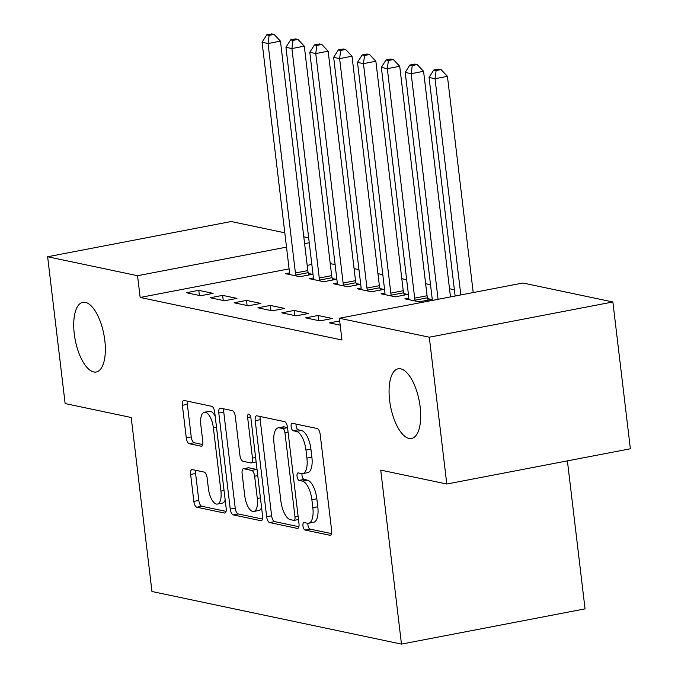 <?xml version="1.0" encoding="UTF-8"?>
<svg xmlns="http://www.w3.org/2000/svg" width="678" height="678" viewBox="0 0 678 678"><rect width="100%" height="100%" fill="white"/><g stroke="black" fill="none" stroke-linecap="round" stroke-linejoin="round"><path stroke-width="1.02" d="M302.964 525.95A3.805 1.568 -100.9 0 0 305.049 530.035L329.932 535.273A5.441 2.237 -100.9 0 0 330.322 535.281A5.441 2.237 -100.9 0 0 331.635 530.433L320.177 434.361A5.441 2.237 -100.9 0 0 317.202 428.53L292.32 423.284A3.805 1.568 -100.9 0 0 292.049 423.284A3.805 1.568 -100.9 0 0 291.125 426.674A3.805 1.568 -100.9 0 0 293.21 430.759L296.43 431.437A17.408 7.161 -100.9 0 1 305.964 450.09L306.914 458.099A17.408 7.161 -100.9 0 1 302.71 473.617A17.408 7.161 -100.9 0 1 301.464 473.6L298.244 472.922A3.805 1.568 -100.9 0 0 297.973 472.913A3.805 1.568 -100.9 0 0 297.049 476.312A3.805 1.568 -100.9 0 0 299.134 480.397L302.354 481.075A17.408 7.161 -100.9 0 1 311.88 499.728L312.838 507.737A17.408 7.161 -100.9 0 1 308.626 523.255A17.408 7.161 -100.9 0 1 307.38 523.238L304.159 522.56A3.805 1.568 -100.9 0 0 303.888 522.552A3.805 1.568 -100.9 0 0 302.964 525.95M307.905 523.306A3.805 1.568 -100.9 0 0 307.931 525.001A3.805 1.568 -100.9 0 0 310.016 529.077L331.525 533.611M296.066 424.072A3.805 1.568 -100.9 0 0 296.091 425.725A3.805 1.568 -100.9 0 0 298.176 429.801L301.396 430.479L296.43 431.437M301.99 473.668A3.805 1.568 -100.9 0 0 302.007 475.363A3.805 1.568 -100.9 0 0 304.091 479.439L307.312 480.117L302.354 481.075M104.802 340.373A35.476 14.602 -100.9 0 0 82.852 302.312A35.476 14.602 -100.9 0 0 74.275 333.932A35.476 14.602 -100.9 0 0 96.225 371.993A35.476 14.602 -100.9 0 0 104.802 340.373M420.148 406.851A35.476 14.602 -100.9 0 0 398.198 368.79A35.476 14.602 -100.9 0 0 389.621 400.41A35.476 14.602 -100.9 0 0 411.571 438.471A35.476 14.602 -100.9 0 0 420.148 406.851M192.332 469.583A5.441 2.237 -100.9 0 0 191.942 469.583A5.441 2.237 -100.9 0 0 190.628 474.43L193.84 501.381A5.441 2.237 -100.9 0 0 196.823 507.212L224.452 513.043A5.441 2.237 -100.9 0 0 224.833 513.043A5.441 2.237 -100.9 0 0 226.155 508.195L214.697 412.122A5.441 2.237 -100.9 0 0 211.722 406.291L184.094 400.469A5.441 2.237 -100.9 0 0 183.704 400.461A5.441 2.237 -100.9 0 0 182.382 405.308L186.264 437.869A5.441 2.237 -100.9 0 0 189.247 443.7L201.069 446.192A5.441 2.237 -100.9 0 0 201.459 446.2A5.441 2.237 -100.9 0 0 202.773 441.353L200.849 425.208A14.552 5.992 -100.9 0 1 204.366 412.232A14.552 5.992 -100.9 0 1 213.375 427.843L220.918 491.092A14.552 5.992 -100.9 0 1 217.401 504.068A14.552 5.992 -100.9 0 1 208.392 488.448L207.137 477.914A5.441 2.237 -100.9 0 0 204.154 472.083L192.332 469.583M289.108 268.869L140.151 297.464L341.958 340L339.364 318.253L522.933 283.014L612.87 301.973L429.293 337.212L339.364 318.253M140.151 297.464L137.558 275.709L47.63 256.75L231.206 221.52L284.802 232.817M612.87 301.973L630.37 448.785L446.794 484.024L380.722 470.1L401.469 644.1L151.957 591.504L131.21 417.495L65.13 403.571L47.63 256.75M446.794 484.024L429.293 337.212M266.657 516.738A5.441 2.237 -100.9 0 0 269.641 522.569L297.269 528.391A5.441 2.237 -100.9 0 0 297.659 528.399A5.441 2.237 -100.9 0 0 298.973 523.543L287.514 427.471A5.441 2.237 -100.9 0 0 284.54 421.64L256.911 415.817A5.441 2.237 -100.9 0 0 256.521 415.809A5.441 2.237 -100.9 0 0 255.208 420.665L266.657 516.738L271.624 515.78A5.441 2.237 -100.9 0 0 274.598 521.611L298.862 526.73M260.861 520.712L233.232 514.89A5.441 2.237 -100.9 0 1 230.249 509.059L218.791 412.987A5.441 2.237 -100.9 0 1 220.113 408.139A5.441 2.237 -100.9 0 1 220.503 408.148L232.325 410.639A5.441 2.237 -100.9 0 1 235.3 416.47L239.944 455.43A5.441 2.237 -100.9 0 0 242.927 461.26L250.767 462.913A5.441 2.237 -100.9 0 0 251.157 462.921A5.441 2.237 -100.9 0 0 252.47 458.074L247.639 417.504A3.805 1.568 -100.9 0 1 248.555 414.114A3.805 1.568 -100.9 0 1 250.919 418.199L262.564 515.873A5.441 2.237 -100.9 0 1 261.25 520.721A5.441 2.237 -100.9 0 1 260.861 520.712L261.606 520.568M401.469 644.1L585.046 608.861L567.401 460.879M222.638 295.371L210.231 297.752L224.545 300.769L236.953 298.388L222.638 295.371L223.248 300.49M313.389 277.946L309.465 278.7L323.779 281.717L336.178 279.336L332.322 278.522M270.344 305.422L257.937 307.804L272.251 310.821L284.658 308.439L270.344 305.422L270.954 310.549M361.094 288.006L357.17 288.76L371.485 291.777L383.884 289.396L380.027 288.582M318.05 315.482L305.651 317.863L319.957 320.88L332.364 318.499L318.05 315.482L318.66 320.609M408.8 298.066L404.876 298.812L419.19 301.829L431.598 299.447L427.733 298.634M311.838 264.505L307.193 265.395M454.379 289.769L449.506 288.735M430.522 284.735L425.648 283.709M406.673 279.709L401.791 278.683M382.816 274.683L377.943 273.649M358.959 269.649L354.086 268.624M335.11 264.623L330.228 263.598M340.178 325.143L329.5 322.889L339.678 320.94M384.943 293.032L381.028 293.786L395.333 296.803L407.741 294.421L403.876 293.608M294.201 310.456L281.794 312.838L296.108 315.855L308.507 313.473L294.201 310.456L294.811 315.575M337.237 282.98L333.313 283.726L347.628 286.743L360.035 284.362L356.17 283.548M246.487 300.396L234.088 302.778L248.402 305.795L260.801 303.413L246.487 300.396L247.097 305.524M289.531 272.92L285.608 273.675L299.922 276.692L312.329 274.31L308.465 273.497M198.781 290.337L186.382 292.718L200.688 295.735L213.095 293.354L198.781 290.337L199.391 295.464M309.244 242.758L304.6 243.648M286.514 247.123L137.558 275.709M303.786 236.817L308.659 237.842M308.626 523.255L313.583 522.306A17.408 7.161 -100.9 0 0 317.796 506.788L312.838 507.737M307.312 480.117A17.408 7.161 -100.9 0 1 316.846 498.779L317.796 506.788M302.71 473.617L307.668 472.668A17.408 7.161 -100.9 0 0 311.88 457.15L306.914 458.099M301.396 430.479A17.408 7.161 -100.9 0 1 310.922 449.141L311.88 457.15M260.267 416.529A5.441 2.237 -100.9 0 0 260.166 419.707L271.624 515.78M293.803 520.373A3.805 1.568 -100.9 0 0 294.074 520.382A3.805 1.568 -100.9 0 0 294.989 516.983L284.938 432.657A3.805 1.568 -100.9 0 0 282.853 428.572L279.455 427.86A17.408 7.161 -100.9 0 0 278.209 427.835A17.408 7.161 -100.9 0 0 274.005 443.353L280.878 501A17.408 7.161 -100.9 0 0 290.404 519.662L293.803 520.373M278.209 427.835L283.175 426.886A17.408 7.161 -100.9 0 1 284.421 426.903L287.523 427.555M262.454 519.051L238.19 513.941L233.232 514.89M223.859 408.851A5.441 2.237 -100.9 0 0 223.757 412.038L235.215 508.11A5.441 2.237 -100.9 0 0 238.19 513.941M255.733 461.964A5.441 2.237 -100.9 0 0 256.123 461.964A5.441 2.237 -100.9 0 0 256.131 461.964L251.157 462.921M244.766 495.864A14.552 5.992 -100.9 0 0 253.775 511.475A14.552 5.992 -100.9 0 0 257.293 498.5L254.64 476.219A5.441 2.237 -100.9 0 0 251.657 470.388L243.817 468.735A5.441 2.237 -100.9 0 0 243.427 468.727A5.441 2.237 -100.9 0 0 242.114 473.575L244.766 495.864M253.775 511.475L258.733 510.526A14.552 5.992 -100.9 0 0 261.555 507.449M257.047 469.608A5.441 2.237 -100.9 0 0 256.623 469.43L251.657 470.388M243.427 468.727L248.385 467.778A5.441 2.237 -100.9 0 1 248.775 467.778L256.623 469.43M217.401 504.068L222.359 503.11A14.552 5.992 -100.9 0 0 225.181 500.042M215.18 416.182A14.552 5.992 -100.9 0 0 209.333 411.275L204.366 412.232M187.45 401.173A5.441 2.237 -100.9 0 0 187.348 404.359L191.23 436.92A5.441 2.237 -100.9 0 0 194.205 442.751L202.671 444.531M195.696 470.295A5.441 2.237 -100.9 0 0 195.586 473.481L198.807 500.432A5.441 2.237 -100.9 0 0 201.781 506.263L226.045 511.382M473.21 292.557L447.429 76.334L435.022 78.716L429.064 77.462L455.124 296.032M460.811 294.938L435.022 78.716L436.115 70.554L441.073 69.605L438.691 69.097L433.725 70.054L436.115 70.554M429.064 77.462L433.725 70.054M441.073 69.605L447.429 76.334M450.48 296.922L423.572 71.309L411.173 73.69L405.207 72.427L432.394 300.396M438.073 299.303L411.173 73.69L412.258 65.529L417.224 64.571L414.834 64.071L409.876 65.02L412.258 65.529M405.207 72.427L409.876 65.02M417.224 64.571L423.572 71.309M428.157 300.108L427.496 297.811A5.543 2.28 79.1 0 1 427.081 295.744L399.723 66.275L387.316 68.656L381.35 67.402L408.715 296.871A5.543 2.28 79.1 0 1 408.783 298.862L408.741 299.625M415.326 301.015L415.097 300.193A5.543 2.28 79.1 0 1 414.682 298.125L387.316 68.656L388.409 60.495L393.367 59.545L390.986 59.045L386.019 59.995L388.409 60.495M381.35 67.402L386.019 59.995M393.367 59.545L399.723 66.275M404.3 295.083L403.647 292.777A5.543 2.28 79.1 0 1 403.232 290.718L375.866 61.249L363.459 63.63L357.501 62.376L384.858 291.837A5.543 2.28 79.1 0 1 384.935 293.837L384.884 294.599M391.477 295.989L391.24 295.159A5.543 2.28 79.1 0 1 390.825 293.099L363.459 63.63L364.552 55.469L369.51 54.52L367.129 54.011L362.171 54.969L364.552 55.469M357.501 62.376L362.171 54.969M369.51 54.52L375.866 61.249M380.443 290.057L379.79 287.752A5.543 2.28 79.1 0 1 379.375 285.684L352.009 56.223L339.61 58.605L333.644 57.342L361.01 286.811A5.543 2.28 79.1 0 1 361.077 288.803L361.035 289.574M367.62 290.964L367.383 290.133A5.543 2.28 79.1 0 1 366.968 288.065L339.61 58.605L340.695 50.443L345.661 49.486L343.271 48.986L338.314 49.935L340.695 50.443M333.644 57.342L338.314 49.935M345.661 49.486L352.009 56.223M356.594 285.023L355.933 282.726A5.543 2.28 79.1 0 1 355.518 280.658L328.16 51.189L315.753 53.57L309.795 52.316L337.152 281.785A5.543 2.28 79.1 0 1 337.22 283.777L337.178 284.54M343.771 285.93L343.534 285.107A5.543 2.28 79.1 0 1 343.119 283.04L315.753 53.57L316.846 45.409L321.804 44.46L319.423 43.96L314.456 44.909L316.846 45.409M309.795 52.316L314.456 44.909M321.804 44.46L328.16 51.189M332.737 279.997L332.084 277.692A5.543 2.28 79.1 0 1 331.669 275.632L304.303 46.163L291.904 48.545L285.938 47.291L313.304 276.751A5.543 2.28 79.1 0 1 313.372 278.743L313.321 279.514M319.914 280.904L319.677 280.073A5.543 2.28 79.1 0 1 319.262 278.014L291.904 48.545L292.989 40.383L297.956 39.434L295.566 38.926L290.608 39.883L292.989 40.383M285.938 47.291L290.608 39.883M297.956 39.434L304.303 46.163M308.888 274.971L308.227 272.666A5.543 2.28 79.1 0 1 307.812 270.598L280.455 41.138L268.047 43.519L262.081 42.256L289.447 271.725A5.543 2.28 79.1 0 1 289.514 273.717L289.472 274.488M296.057 275.878L295.828 275.048A5.543 2.28 79.1 0 1 295.413 272.98L268.047 43.519L269.141 35.358L274.098 34.4L271.717 33.9L266.751 34.849L269.141 35.358M262.081 42.256L266.751 34.849M274.098 34.4L280.455 41.138M310.016 529.077L305.049 530.035M298.176 429.801L293.21 430.759M304.091 479.439L299.134 480.397M316.846 498.779L311.88 499.728M310.922 449.141L305.964 450.09M330.678 535.128L329.932 535.273M260.166 419.707L255.208 420.665M298.015 528.247L297.269 528.391M274.598 521.611L269.641 522.569M298.117 516.382L294.989 516.983M288.065 432.056L284.938 432.657M287.54 427.674L282.853 428.572M284.421 426.903L279.455 427.86M235.215 508.11L230.249 509.059M223.757 412.038L218.791 412.987M255.598 457.472L252.47 458.074M250.674 416.928L247.639 417.504M260.42 497.898L257.293 498.5M257.759 475.617L254.64 476.219M248.775 467.778L243.817 468.735M224.045 490.491L220.918 491.092M216.502 427.242L213.375 427.843M201.815 446.048L201.069 446.192M194.205 442.751L189.247 443.7M191.23 436.92L186.264 437.869M187.348 404.359L182.382 405.308M225.198 512.899L224.452 513.043M201.781 506.263L196.823 507.212M198.807 500.432L193.84 501.381M195.586 473.481L190.628 474.43M427.496 297.811L415.097 300.193M427.081 295.744L414.682 298.125M403.647 292.777L391.24 295.159M403.232 290.718L390.825 293.099M379.79 287.752L367.383 290.133M379.375 285.684L366.968 288.065M355.933 282.726L343.534 285.107M355.518 280.658L343.119 283.04M332.084 277.692L319.677 280.073M331.669 275.632L319.262 278.014M308.227 272.666L295.828 275.048M307.812 270.598L295.413 272.98M298.49 519.534L294.074 520.382"/></g></svg>
